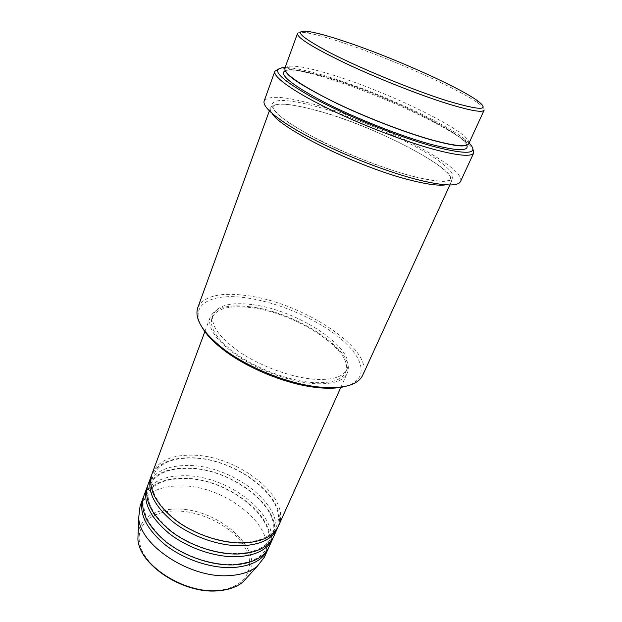 <?xml version="1.0" encoding="UTF-8"?>
<svg xmlns="http://www.w3.org/2000/svg" width="622" height="622" viewBox="0 0 622 622"><rect width="100%" height="100%" fill="white"/><g stroke="black" fill="none" stroke-linecap="round" stroke-linejoin="round"><path stroke-width="0.47" stroke-dasharray="3.11 2.33" d="M278.594 525.683C292.208 497.538 237.534 455.257 192.493 455.156C171.423 454.791 157.941 460.995 152.048 473.777M277.956 526.989C289.417 498.587 235.668 457.831 191.483 457.753C171.291 457.403 157.996 463.203 151.589 475.161M273.843 536.25C287.644 507.692 233.405 465.272 188.474 465.505C167.458 465.279 153.976 471.663 148.013 484.639M273.213 537.54C284.923 508.742 231.571 467.822 187.471 468.071C167.31 467.861 154.007 473.84 147.554 486.007M269.139 546.699C283.134 517.737 229.324 475.185 184.493 475.737C163.539 475.659 150.05 482.206 144.024 495.384M268.517 547.974C280.475 518.787 227.52 477.712 183.506 478.279C163.376 478.209 150.065 484.359 143.573 496.729M297.479 33.565C298.101 32.181 301.312 31.963 307.12 32.904C315.774 34.373 327.95 37.732 343.632 42.972C390.235 58.429 456.968 87.966 477.743 102.879C482.54 106.284 484.67 108.702 484.141 110.117M201.707 326.744C188.886 304.119 211.931 292.667 246.522 297.876C278.438 302.37 317.189 319.125 340.708 338.726C364.228 358.249 369.134 379.327 346.477 386.122M362.657 375.323C375.074 349.556 301.934 302.191 246.413 295.543C219.885 292.021 203.674 296.08 197.765 307.703M469.081 142.998L465.295 139.686C442.848 121.593 375.548 91.139 327.405 76.553C311.894 71.802 299.47 68.902 290.14 67.852L285.125 67.549M278.158 69.112C280.429 68.607 283.648 68.568 287.823 68.995C297.37 70.045 310.036 72.976 325.827 77.797C374.856 92.592 443.222 123.56 466.142 142.127C469.416 144.755 471.678 147.041 472.938 149M468.786 143.643C473.824 133.427 388.804 91.869 331.448 74.624C303.831 66.173 288.313 64.043 284.876 68.218M445.834 184.82C448.796 184.306 450.616 183.319 451.284 181.842C457.668 168.803 374.638 126.173 317.531 110.786C290.07 103.198 274.403 102.171 270.516 107.699C269.956 109.223 270.554 111.206 272.304 113.647M250.184 306.786C228.375 304.08 215.056 307.532 210.22 317.15C207.103 328.105 216.534 341.284 238.521 356.678C259.918 370.798 290.093 381.659 312.812 383.541C331.798 384.761 343.243 381.356 347.154 373.309C357.673 351.897 296.616 311.972 250.184 306.786M250.884 307.633C229.65 305.021 216.689 308.388 211.993 317.741C208.945 328.432 218.135 341.268 239.556 356.266C260.4 370.028 289.774 380.61 311.933 382.46C330.476 383.673 341.657 380.345 345.482 372.485C355.745 351.648 296.181 312.672 250.884 307.633M252.058 304.617C230.816 301.95 217.855 305.254 213.183 314.538C210.166 325.158 219.395 337.948 240.869 352.923C261.761 366.669 291.182 377.282 313.356 379.187C331.907 380.446 343.08 377.173 346.882 369.367C357.075 348.678 297.378 309.756 252.058 304.617M460.513 181.5C467.122 167.512 377.251 121.655 315.502 104.76C285.545 96.348 268.44 95.088 264.187 100.982M264.49 557.024C278.664 527.674 225.281 484.989 180.559 485.86C159.66 485.93 146.162 492.64 140.082 506.005M216.767 590.379C188.272 592.393 151.651 572.605 142.041 550.478C131.996 528.381 149.039 510.887 175.513 510.989C201.886 510.802 233.056 526.951 244.85 547.298C257.018 567.591 245.41 588.7 216.767 590.379M247.766 576.703C266.659 550.454 217.607 507.404 175.35 509.068C154.567 509.597 142.174 517.162 138.177 531.756M285.218 70.628C291.92 68.684 306.864 71.242 330.041 78.294C383.409 94.264 461.322 131.506 466.85 145.12M414.897 176.78L431.046 180.162C439.925 181.313 446.425 181.329 450.538 180.186C453.213 178.444 453.524 175.793 451.463 172.247C448.143 168.29 442.911 163.788 435.765 158.75C408.794 140.595 357.805 118.242 318.907 107.225C302.269 102.653 289.354 100.391 280.141 100.43C275.118 100.982 272.312 102.56 271.744 105.165C272.584 108.352 275.935 112.458 281.797 117.48C304.415 136.016 371.902 166.292 414.897 176.78M242.634 542.555C260.517 541.622 271.791 536.172 276.471 526.204C289.595 499.855 236.204 458.041 192.074 458.064C171.625 457.769 158.664 463.623 153.191 475.643C148.977 489.024 156.347 503.641 175.295 519.487C193.893 533.847 221.245 543.146 242.634 542.555M237.853 553.549C255.689 552.484 266.978 546.886 271.736 536.763C285.047 509.97 232.076 468.047 188.062 468.382C167.668 468.234 154.699 474.267 149.156 486.482C144.864 500.08 152.11 514.814 170.894 530.698C189.321 545.097 216.518 554.303 237.853 553.549M233.126 564.418C250.915 563.221 262.22 557.483 267.056 547.197C280.545 519.984 228.002 477.953 184.089 478.598C163.749 478.582 150.773 484.787 145.159 497.203C140.79 510.996 147.919 525.862 166.54 541.785C184.82 556.208 211.853 565.32 233.126 564.418M309.554 31.683L307.12 32.904M290.14 67.852L287.823 68.995M464.789 145.564L465.987 144.739C470.854 137.75 387.257 94.785 330.515 78.356C303.357 70.41 288.554 67.946 286.104 70.962L286.377 72.385M450.274 179.113C456.299 169.378 374.506 125.698 318.029 110.864C291.049 103.649 276.098 102.179 273.151 106.471C271.868 111.688 286.447 122.542 316.893 139.033C346.555 154.326 386.456 169.705 414.058 176.664C436.605 181.966 448.68 182.782 450.274 179.113M204.949 331.339L210.22 317.15M211.993 317.741L213.183 314.538M269.342 110.926L270.516 107.699M449.861 184.959L451.284 181.842M345.482 372.485L346.882 369.367M340.817 387.382L347.154 373.309M465.295 139.686L466.142 142.127M476.872 100.305L477.743 102.879"/><path stroke-width="0.93" d="M204.949 331.339L152.048 473.777C147.663 487.99 155.189 503.206 174.619 519.432C193.621 534.15 221.502 543.628 243.451 542.975C261.846 542.011 273.563 536.242 278.594 525.683L340.817 387.382M151.589 475.161L151.037 476.506C146.636 490.774 154.124 506.02 173.515 522.247C192.47 536.98 220.312 546.435 242.246 545.743C260.634 544.74 272.35 538.94 277.404 528.335L277.956 526.989M151.037 476.506L148.013 484.639C143.55 499.054 150.952 514.394 170.21 530.659C189.049 545.408 216.767 554.793 238.661 553.984C257.01 552.88 268.735 546.971 273.843 536.25L277.404 528.335M147.554 486.007L147.01 487.337C142.531 501.798 149.902 517.17 169.114 533.443C187.914 548.2 215.601 557.569 237.472 556.713C255.813 555.578 267.538 549.63 272.661 538.87L273.213 537.54M147.01 487.337L144.024 495.384C139.491 509.993 146.769 525.45 165.856 541.754C184.532 556.534 212.102 565.826 233.934 564.862C252.229 563.618 263.969 557.569 269.139 546.699L272.661 538.87M143.573 496.729L143.029 498.051C138.481 512.707 145.727 528.187 164.776 544.507C183.412 559.287 210.944 568.57 232.76 567.559C251.047 566.284 262.787 560.197 267.973 549.288L268.517 547.974M345.28 41.62C329.901 36.457 317.99 33.145 309.554 31.683C292.418 29.281 299.33 36.34 330.29 52.862C361.398 68.855 413.288 90.151 446.821 100.694C481.086 110.926 491.1 110.794 476.872 100.305C456.564 85.836 390.974 56.843 345.28 41.62M447.14 103.594C418.808 94.723 377.227 78.263 345.692 63.382C313.13 47.684 297.059 37.748 297.479 33.565L284.876 68.218C283.997 73.653 299.439 84.436 331.223 100.577C362.02 115.801 402.978 131.81 431.217 139.74C454.317 146.038 466.834 147.344 468.786 143.643L484.141 110.117C482.625 112.877 470.294 110.7 447.14 103.594M346.477 386.122C339.643 388.112 330.982 388.703 320.501 387.887L314.81 387.288C285.366 383.797 246.856 367.999 223.438 349.813C213.074 341.812 205.835 334.123 201.707 326.744M269.342 110.926L197.765 307.703C194.204 318.627 202.531 332.171 222.762 348.351C246.724 366.949 286.198 383.136 316.31 386.721L322.142 387.335C344.58 388.719 358.085 384.715 362.657 375.323L449.861 184.959M285.125 67.549C269.544 68.132 278.283 77.89 311.342 96.83C344.409 114.93 397.909 136.685 433.036 146.333C467.775 155.22 479.795 154.108 469.081 142.998M472.938 149L473.746 152.872C471.6 157.032 458.126 155.819 433.332 149.241C402.792 140.875 358.256 123.537 324.855 106.906C291.399 90.244 272.84 76.428 274.862 71.305L278.158 69.112M272.304 113.647C281.3 129.656 362.805 169.122 413.117 180.823C428.511 184.547 439.42 185.877 445.834 184.82M274.862 71.305L264.187 100.982C261.8 107.124 279.698 121.881 312.485 138.838C345.21 155.764 389.162 172.683 419.609 180.193C444.341 186.056 457.979 186.491 460.513 181.5L473.746 152.872M143.029 498.051L140.082 506.005L138.706 517.706C139.561 545.307 190.449 578.763 229.254 575.607C241.196 574.899 250.526 571.805 257.251 566.331L264.49 557.024L267.973 549.288M138.177 531.756L137.905 538.932C138.722 564.146 183.342 593.753 217.817 590.62C228.437 589.897 236.803 587.02 242.922 581.998L247.766 576.703M466.85 145.12C469.245 151.558 456.75 151.162 429.374 143.915C399.06 135.526 354.252 117.721 323.082 101.604C291.236 84.576 278.617 74.251 285.218 70.628M257.251 566.331L242.922 581.998C236.671 587.152 228.22 590.099 217.544 590.846C183.093 593.987 138.792 564.652 137.905 538.932L138.706 517.706M314.81 387.288L316.31 386.721M223.438 349.813L222.762 348.351M286.377 72.385C289.572 77.968 306.56 88.394 337.334 103.664C367.027 117.853 404.378 132.229 430.401 139.647C449.55 144.872 461.019 146.846 464.789 145.564"/></g></svg>
